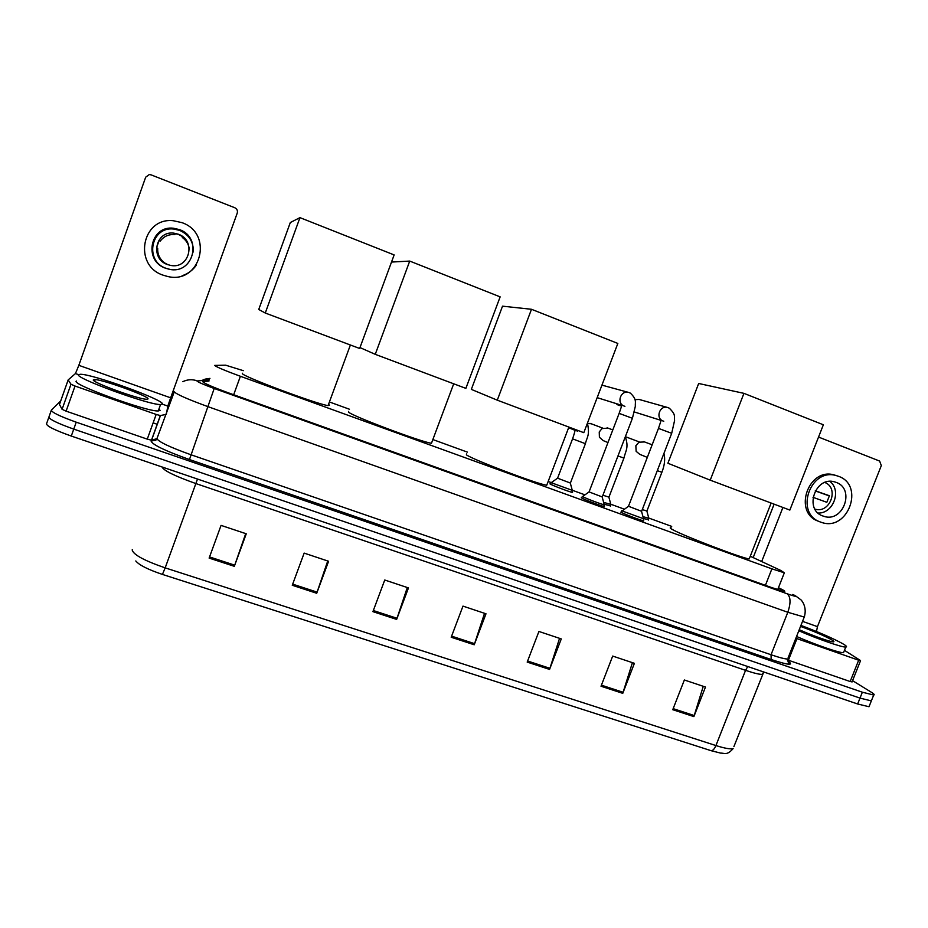 <?xml version="1.0" encoding="UTF-8"?>
<svg xmlns="http://www.w3.org/2000/svg" width="928" height="928" viewBox="0 0 928 928"><rect width="100%" height="100%" fill="white"/><g stroke="black" fill="none" stroke-linecap="round" stroke-linejoin="round"><path stroke-width="1.39" d="M571.961 491.805L572.53 492.432C570.372 492.269 552.415 485.472 549.933 483.882L550.594 483.674M610.496 505.818L604.14 504.264M648.475 519.634L643.487 518.532M643.208 520.225L643.788 520.875C641.689 520.724 623.929 513.973 620.855 512.152L621.342 511.838M603.85 505.922L604.441 506.584C602.226 506.421 584.072 499.531 581.276 497.802L581.891 497.536M243.345 370.69L225.632 365.18L214.635 365.412C216.41 366.978 224.994 370.608 240.387 376.281L771.899 568.841L784.334 572.796L780.738 570.43L750.288 556.243M671.71 526.385L648.765 518.044M624.08 509.078L610.798 504.24M584.652 494.74L572.251 490.228M550.861 482.456L548.17 481.481M467.399 452.122L433.272 439.71M349.462 409.248L330.507 402.358M208.986 381.037L202.768 381.744C204.427 383.484 212.988 387.196 228.462 392.869L771.887 587.656L784.311 591.449C785.598 591.496 784.404 590.626 780.738 588.828L778.453 587.714M852.554 680.653L871.357 692.253C874.083 693.947 874.849 694.886 873.689 695.06L862.356 692.207L76.235 422.182C59.705 416.266 51.423 412.229 51.388 410.083L60.703 400.931M153.132 422.866L157.296 424.316M869.362 705.86L869.002 706.73L857.646 703.981L71.294 436.056L73.764 429.119C57.234 423.226 48.964 419.154 48.964 416.927C48.964 419.154 57.234 423.226 73.764 429.119L860.001 698.1L73.764 429.119L76.235 422.182M871.682 700.06L871.346 700.895L860.001 698.1L871.346 700.895L871.682 700.06M703.262 686.302L693.889 716.602L705.477 687.045L684.365 679.992L672.754 709.7L693.889 716.602M632.42 662.662L622.758 693.344L634.404 663.323L612.689 656.073L601.019 686.233L622.758 693.344M559.549 638.348L549.562 669.413L561.278 638.916L538.924 631.458L527.197 662.093L549.562 669.413M245.711 533.612L234.332 566.324L246.256 533.797L221.061 525.387L209.125 558.088L234.332 566.324M327.723 560.988L316.715 593.27L328.593 561.266L304.152 553.111L292.262 585.266L316.715 593.27M407.299 587.54L396.639 619.405L408.471 587.923L384.749 580.012L372.917 611.645L396.639 619.405M484.532 613.315L474.22 644.774L485.994 613.802L462.979 606.112L451.194 637.246L474.22 644.774M711.115 750.694C712.855 750.706 714.467 748.989 715.929 745.555C724.722 748.339 730.452 749.348 733.12 748.606C726.821 755.844 724.443 752.956 720.708 753.118L711.115 750.694L162.435 574.42C147.981 569.537 139.096 565.048 135.79 560.964M71.294 436.056C54.764 430.174 46.516 426.08 46.539 423.771L48.836 417.287M162.365 404.028L160.544 404.538C149.211 405.234 72.338 377.128 78.706 374.576L80.469 374.274C92.974 374.088 165.161 400.362 162.365 404.028M158.966 408.912L160.08 410.396L158.236 410.953C146.821 411.87 69.96 383.821 76.409 381.037M93.45 379.761L94.308 379.552C101.338 378.937 150.232 396.65 147.993 398.97L146.473 399.26C137.97 399.226 89.749 381.512 93.45 379.761M156.913 438.666L151.461 440.197L147.274 439.141L156.171 414.433L75.029 386.048L66.097 411.15L62.083 409.306L59.462 404.446L68.162 379.946L70.992 384.238L75.029 386.048M147.274 439.141L66.097 411.15M166.576 413.18L167.817 406.081L170.659 397.822L237.243 213.08C237.846 210.668 237.011 208.881 234.738 207.721L151.078 174.858L149.246 174.557L145.684 177.19L78.834 365.33L75.458 373.566L68.173 379.9L59.45 404.538M156.171 414.433L160.335 415.558L166.135 414.41M179.464 229.61L173.466 228.23C150.15 225.214 143.237 261 165.636 268.25L169.325 269.282C193.384 274.85 203 237.568 179.464 229.61M193.337 251.975C193.639 241.918 189.092 234.726 179.684 230.399L173.791 229.054C150.904 226.096 144.118 261.22 166.1 268.331L169.998 269.387M189.312 249.156C188.697 244.331 186.377 240.456 182.364 237.522L182.074 236.35L178.385 234.39L174.336 233.38L174.429 234.598C168.49 234.25 163.792 236.396 160.312 241.036L159.291 239.992L156.588 247.556L157.702 248.368C157.424 254.411 159.778 259.272 164.743 262.972L167.91 264.7M178.315 234.204L173.791 233.137C155.417 230.573 149.779 258.796 167.458 264.538L170.532 265.385C189.382 269.561 196.713 240.398 178.315 234.204M182.085 275.744C188.094 273.76 192.862 270.199 196.376 265.06M163.154 275.187L167.608 276.474C200.483 284.699 214.24 233.659 181.958 222.639L173.234 220.713C141.74 217.222 132.971 265.501 163.154 275.187M174.882 234.645L175.276 233.52M158.943 240.514L160.312 241.036M328.5 404.434L329.486 405.13L328.083 405.582C317.944 404.631 241.396 376.014 242.324 373.497L242.417 373.242M265.269 313.026L258.738 309.476L290.313 222.534L299.953 217.639L394.145 254.922L359.646 348.476L265.269 313.026L299.953 217.639M431.868 442.18L431.474 443.248C422.414 442.482 351.039 415.651 348.441 412.009L348.661 411.417M391.512 262.056L409.724 261.081L500.146 296.867L465.868 388.368L375.248 354.334L409.724 261.081M359.983 347.582L375.248 354.334M547.114 484.254L546.743 485.216C538.82 484.66 472.48 459.557 466.39 454.824L466.738 453.873M497.28 400.177L471.331 389.377L502.524 306.17L531.489 309.279L617.839 343.441L583.805 432.68L497.28 400.177L531.489 309.279M749.534 558.146L749.232 558.911C743.108 558.633 684.006 536.071 672.73 529.702C669.981 528.229 669.459 527.603 671.153 527.835M710.222 480.159L667.882 463.246L698.68 383.484L743.943 393.356L823.368 424.78L789.856 510.075L710.222 480.159L743.943 393.356M602.249 496.944L589.071 491.921L619.138 413.366L632.409 418.308L635.344 406.255C634.984 402.392 637.2 399.701 630.448 393.182L629.428 392.695M604.186 504.438L604.279 504.797C602.214 504.635 585.197 498.185 582.575 496.561L588.944 492.002M621.609 405.292L597.168 397.648M623.744 405.896C616.378 402.914 620.728 390.212 628.384 392.358L602.388 385.248M641.619 511.305L628.488 506.27L658.474 428.388L671.686 433.318L674.586 420.488C673.879 415.79 676.245 415.176 669.413 408.262L668.276 407.717M643.545 518.752L622.131 510.934L628.372 506.352M660.875 420.326L634.381 411.974M634.961 399.632L639.218 399.469M570.395 483.059L557.577 478.187L572.553 438.874M572.286 490.355L551.186 482.676L557.45 478.268M608.954 497.141L602.91 495.227M607.968 442.54L603.246 440.626L599.407 437.274L599.244 431.961L602.017 428.562L608.072 428.144M610.833 504.391L603.629 502.373M646.932 511.003L642.269 509.6M647.315 457.388L639.752 454.337L636.132 451.31L635.854 445.765L638.928 442.204L644.566 441.948M648.811 518.218L642.976 516.676M852.078 681.871L850.164 681.523L858.667 660.214L796.955 638.626L788.406 660.226L787.489 659.901M850.164 681.523L788.406 660.226M753.176 557.589L774.126 504.159M816.489 631.504L817.452 626.644L881.322 465.589L879.628 461.065L818.542 437.065M782.907 507.465L761.679 561.544M795.864 638.22L796.955 638.626M858.667 660.214L860.407 660.481L844.457 650.331M836.151 482.386L834.666 481.899C815.352 475.728 803.636 509.774 822.881 516.003L823.797 516.304C843.088 523.137 855.593 488.94 836.151 482.386M834.458 475.02L836.383 475.623C810.109 467.399 794.38 513.648 820.491 522.035L821.593 522.418C847.832 531.86 865.035 485.309 838.541 476.319L834.458 475.02C808.253 466.807 792.582 512.929 818.624 521.292M815.236 490.9L829.388 495.97M814.923 509.078C829.864 514.112 839.608 488 824.818 482.467M812.986 497.304L826.825 502.303L829.423 495.738L815.294 490.796M818.055 513.033C833.251 513.764 841.986 490.402 829.841 481.388M800.934 625.402C818.728 632.13 832.532 638.151 842.357 643.487C846.324 645.76 847.461 646.944 845.756 647.06C842.056 647.431 818.38 639.253 798.811 630.785M843.946 651.618L843.517 652.674C839.782 653.126 816.106 644.983 796.56 636.48M800.539 626.412C813.473 631.121 823.728 635.518 831.302 639.589C833.936 641.109 834.585 641.874 833.263 641.863C830.2 641.956 811.988 635.448 799.24 629.694M233.682 394.736L240.387 376.281M765.414 585.336L771.899 568.841M209.403 379.865L196.968 381.002C198.047 382.174 203.789 384.668 214.206 388.484L787.095 593.758C794.983 596.507 797.338 596.971 794.159 595.126L792.825 594.442M804.553 616.227L804.24 617.05L787.814 612.271L208.371 406.8C187.236 399.098 175.752 393.994 173.93 391.465L173.954 391.384M787.536 660.632C794.542 665.747 789.102 665.388 771.18 659.53L189.463 459.546L214.206 388.484M795.563 595.869L800.307 599.36C801.572 599.906 807.453 607.063 804.24 617.05L788.116 657.824M189.463 459.546C165.613 451.008 152.842 444.906 151.16 441.252L156.6 439.327M174.209 391.999L156.936 438.608C158.514 441.809 169.859 447.192 190.982 454.766L771.04 654.739C779.706 657.697 785.25 659.112 787.652 658.984C788.046 662.476 788.73 663.914 789.705 663.288C791.027 663.914 790.308 663.056 787.547 660.713M51.26 410.431L48.964 416.927M862.356 692.207L857.646 703.981M787.095 593.758C790.737 596.797 790.969 602.968 787.814 612.271L771.04 654.739L771.18 659.53M155.869 440.255L151.937 440.661M209.948 378.357L201.306 380.526M197.212 380.863C192.27 379.134 187.491 379.401 182.851 381.675M780.1 590.417L780.738 588.828M747.748 666.536L745.555 670.341L195.796 483.534C174.974 476.122 163.746 470.635 162.11 467.074M763.002 673.055L762.433 674.343C759.951 674.61 754.325 673.276 745.555 670.341L715.929 745.555L165.172 567.866L162.435 574.42M132.286 549.643L132.17 549.968C133.365 554.712 144.362 560.674 165.172 567.866L197.502 479.057M763.744 671.988L733.886 746.646M474.614 643.672L451.611 636.144M397.045 618.292L373.334 610.531M317.121 592.134L292.68 584.141M234.749 565.175L209.542 556.928M549.944 668.322L527.603 661.014M623.129 692.276L601.425 685.177M694.248 715.546L673.171 708.644M170.659 397.822L78.834 365.33M167.817 406.081L162.319 404.156M78.625 374.68L75.458 373.566M160.451 415.547L151.577 440.174M62.083 409.306L70.992 384.238M632.386 418.354L602.202 497.083L604.279 504.797L603.664 506.421M617.944 404.968L616.169 403.622M662.662 420.836C655.377 417.89 659.785 405.258 667.348 407.427L638.708 399.33M671.675 433.364L641.573 511.432M621.366 406.035L618.002 404.991M585.417 443.7L572.564 438.84C575.604 430.163 574.409 431.253 575.464 430.337M577.494 431.369L574.989 429.362M587.586 423.574L591.02 423.702M623.929 458.096L617.967 455.961M639.38 441.96L626.214 436.995M661.884 472.271L657.291 470.658M817.452 626.644L802.534 621.366M777.687 589.663L784.334 572.796M873.689 695.06L869.002 706.73M209.937 378.404C206.167 378.728 203.615 379.413 202.281 380.445M160.544 404.538L158.236 410.953M95.282 381.582L94.308 379.552M160.335 415.558L151.461 440.197M173.791 229.054L173.466 228.23M174.429 234.598L173.791 233.137M350.39 344.996L328.083 405.582M453.699 383.809L431.474 443.248M568.876 427.066L546.743 485.216M771.133 503.034L749.232 558.911M619.15 413.32L621.992 405.037M624.915 406.313L623.952 406.012M582.32 496.422L581.705 498.034M616.122 403.599L617.34 404.666M658.486 428.353L661.2 420.175M641.561 511.432L643.638 519.1L643.023 520.701M663.775 421.231L662.801 420.929M621.772 510.713L621.157 512.326M570.349 483.186L585.394 443.746C586.902 436.937 590.069 435.592 587.424 423.18M575.221 430.406L568.632 427.704M570.337 483.186L572.379 490.703L571.776 492.269M551.023 482.572L550.42 484.149M602.806 428.144L590.336 423.435L587.563 423.516M610.322 506.282L610.926 504.716L608.896 497.257L623.918 458.142C625.75 450.254 628.998 447.574 625.298 436.844M612.805 429.908L607.109 427.785M648.301 520.086L648.892 518.532L646.886 511.119L661.861 472.317C664.622 465.404 665.33 459.082 663.972 453.351M652.164 444.779L643.661 441.612M860.523 660.724L852.02 681.999M821.802 515.539L823.797 516.304M845.756 647.06L843.517 652.674"/></g></svg>
